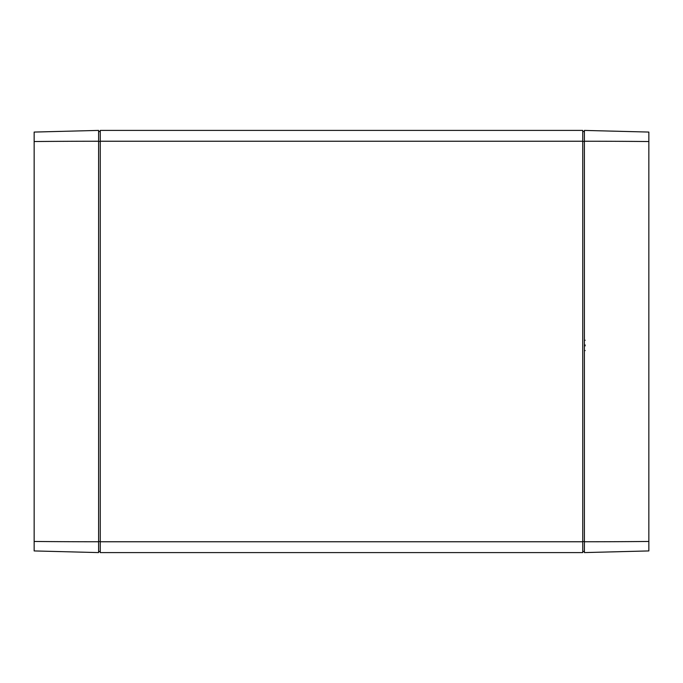 <?xml version="1.0" encoding="UTF-8"?>
<svg xmlns="http://www.w3.org/2000/svg" width="683" height="683" viewBox="0 0 683 683"><rect width="100%" height="100%" fill="white"/><g stroke="black" fill="none" stroke-linecap="round" stroke-linejoin="round"><path stroke-width="1.02" d="M584.409 541.764L584.409 552.59L648.85 550.933L648.85 541.465A1322.758 239.511 180 0 1 584.409 541.764L584.409 130.41L648.85 132.067L648.85 541.465M582.753 141.236L582.753 130.41L100.247 130.41L100.247 552.59L582.753 552.59L582.753 141.236L100.247 141.236M34.15 550.933L34.15 132.067L98.591 130.41L98.591 552.59L34.15 550.933M584.409 340.151L585.186 340.262M584.409 345.077L585.186 344.958M584.409 345.743L585.186 345.863M584.409 350.678L585.186 350.558M582.753 541.568L584.409 541.568M582.753 141.432L584.409 141.432M648.85 141.535A1322.758 239.511 180 0 0 584.409 141.236M582.753 541.764L100.247 541.764M34.15 541.465A1322.758 239.511 0 0 0 98.591 541.764M34.15 141.535A1322.758 239.511 0 0 1 98.591 141.236M98.591 541.568L100.247 541.568M98.591 141.432L100.247 141.432M582.753 551.488L584.409 551.488M582.753 131.512L584.409 131.512M98.591 551.488L100.247 551.488M98.591 131.512L100.247 131.512"/></g></svg>
